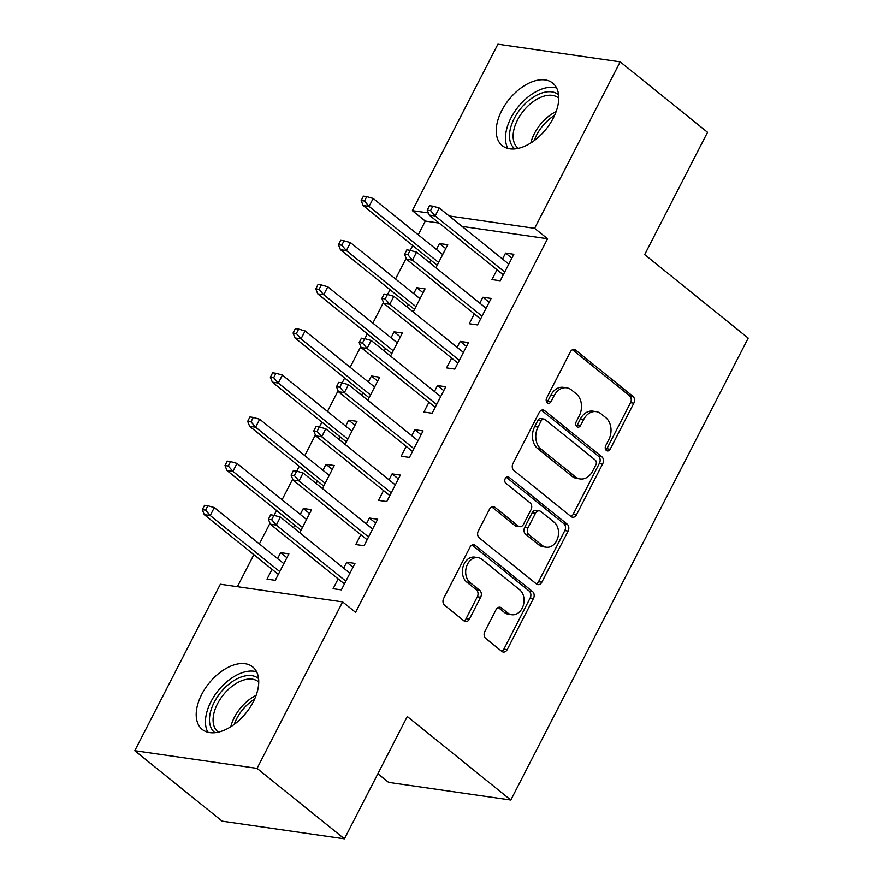 <?xml version="1.0" encoding="UTF-8"?>
<svg xmlns="http://www.w3.org/2000/svg" width="883" height="883" viewBox="0 0 883 883"><rect width="100%" height="100%" fill="white"/><g stroke="black" fill="none" stroke-linecap="round" stroke-linejoin="round"><path stroke-width="1.32" d="M606.389 450.485A3.543 2.693 98.2 0 0 607.438 450.948A3.543 2.693 98.2 0 0 610.164 449.237L633.839 403.178A5.055 3.852 98.2 0 0 632.89 396.29L575.727 350.176A5.055 3.852 98.2 0 0 574.215 349.502A5.055 3.852 98.2 0 0 570.319 351.953L546.654 398.001A3.543 2.693 98.2 0 0 547.317 402.836A3.543 2.693 98.2 0 0 548.365 403.299A3.543 2.693 98.2 0 0 551.091 401.588L554.16 395.628A16.181 12.318 98.2 0 1 566.632 387.814A16.181 12.318 98.2 0 1 571.456 389.955L576.213 393.796A16.181 12.318 98.2 0 1 579.248 415.871L576.191 421.831A3.543 2.693 98.2 0 0 576.853 426.655A3.543 2.693 98.2 0 0 577.901 427.129A3.543 2.693 98.2 0 0 580.628 425.418L583.696 419.458A16.181 12.318 98.2 0 1 596.168 411.633A16.181 12.318 98.2 0 1 600.992 413.785L605.749 417.626A16.181 12.318 98.2 0 1 608.784 439.69L605.727 445.65A3.543 2.693 98.2 0 0 606.389 450.485M605.893 449.955A3.543 2.693 98.2 0 0 606.864 448.763L630.539 402.703A5.055 3.852 98.2 0 0 629.59 395.805L572.493 349.767M546.82 402.306A3.543 2.693 98.2 0 0 547.791 401.114L550.86 395.154L554.16 395.628M576.356 426.136A3.543 2.693 98.2 0 0 577.327 424.933L580.396 418.972L583.696 419.458M201.688 694.446A40.188 23.742 128.9 0 1 252.693 666.897A40.188 23.742 128.9 0 1 253.244 701.897A40.188 23.742 128.9 0 1 202.24 729.446A40.188 23.742 128.9 0 1 201.688 694.446M501.721 110.64A40.188 23.742 128.9 0 1 552.725 83.09A40.188 23.742 128.9 0 1 553.277 118.09A40.188 23.742 128.9 0 1 502.272 145.651A40.188 23.742 128.9 0 1 501.721 110.64M484.8 631.544A5.055 3.852 98.2 0 0 485.749 638.442L501.787 651.378A5.055 3.852 98.2 0 0 503.299 652.051A5.055 3.852 98.2 0 0 507.195 649.612L533.475 598.453A5.055 3.852 98.2 0 0 532.537 591.566L475.363 545.451A5.055 3.852 98.2 0 0 473.862 544.778A5.055 3.852 98.2 0 0 469.966 547.228L443.674 598.376A5.055 3.852 98.2 0 0 444.624 605.274L463.994 620.892A5.055 3.852 98.2 0 0 465.496 621.566A5.055 3.852 98.2 0 0 469.403 619.126L480.65 597.239A5.055 3.852 98.2 0 0 479.701 590.341L470.098 582.592A13.532 10.298 98.2 0 1 466.489 566.731A13.532 10.298 98.2 0 1 477.99 557.603A13.532 10.298 98.2 0 1 482.008 559.403L519.645 589.756A13.532 10.298 98.2 0 1 523.244 605.606A13.532 10.298 98.2 0 1 511.754 614.734A13.532 10.298 98.2 0 1 507.725 612.945L501.456 607.879A5.055 3.852 98.2 0 0 499.955 607.217A5.055 3.852 98.2 0 0 496.058 609.656L484.8 631.544M342.615 601.908L257.052 768.387L134.79 750.716L220.353 584.226L342.615 601.908L355.562 612.338L547.559 238.741L534.623 228.311L449.116 215.949M439.127 223.068L425.297 221.07L412.35 210.64L497.913 44.15L620.186 61.821L707.537 132.284L644.678 254.613L748.21 338.123L510.816 800.031L407.284 716.521L344.414 838.85L257.052 768.387M620.186 61.821L534.623 228.311M571.069 516.577A5.055 3.852 98.2 0 0 572.581 517.239A5.055 3.852 98.2 0 0 576.478 514.8L602.758 463.652A5.055 3.852 98.2 0 0 601.809 456.754L544.645 410.65A5.055 3.852 98.2 0 0 543.144 409.977A5.055 3.852 98.2 0 0 539.248 412.416L512.957 463.564A5.055 3.852 98.2 0 0 513.906 470.462L571.069 516.577M568.122 531.058L541.831 582.206A5.055 3.852 98.2 0 1 537.935 584.645A5.055 3.852 98.2 0 1 536.434 583.972L479.259 537.868A5.055 3.852 98.2 0 1 478.321 530.97L489.568 509.083A5.055 3.852 98.2 0 1 493.465 506.643A5.055 3.852 98.2 0 1 494.966 507.306L518.155 526.003A5.055 3.852 98.2 0 0 519.657 526.676A5.055 3.852 98.2 0 0 523.553 524.237L531.025 509.712A5.055 3.852 98.2 0 0 530.076 502.813L505.937 483.354A3.543 2.693 98.2 0 1 504.988 479.204A3.543 2.693 98.2 0 1 508.001 476.809A3.543 2.693 98.2 0 1 509.049 477.284L567.173 524.16A5.055 3.852 98.2 0 1 568.122 531.058L564.822 530.573L538.531 581.72L541.831 582.206M377.869 773.751L388.553 782.36L510.816 800.031M360.838 534.723L355.794 544.535L364.05 545.727L377.67 519.237L369.414 518.045L366.357 523.983M299.734 532.725L311.578 509.679L303.322 508.487L300.264 514.436M294.745 525.164L293.465 527.659M406.224 446.401L401.18 456.213L409.447 457.405L423.067 430.915L414.8 429.723L411.743 435.672M345.132 444.403L356.975 421.357L348.708 420.165L345.65 426.114M340.132 436.842L338.851 439.348M451.621 358.079L446.577 367.891L454.833 369.094L468.454 342.593L460.198 341.401L457.14 347.35M390.518 356.081L402.361 333.034L394.105 331.842L391.048 337.792M385.529 348.531L384.248 351.026M497.008 269.757L491.963 279.569L500.231 280.772L513.84 254.271L505.584 253.079L502.526 259.028M435.915 267.759L447.758 244.723L439.491 243.52L436.434 249.47M430.915 260.209L429.635 262.704M547.559 238.741L462.063 226.39M425.297 221.07L418.244 234.801M412.725 245.529L410.231 250.375M406.158 258.3L395.54 278.962M390.032 289.69L387.538 294.536M383.465 302.461L372.847 323.123M367.328 333.851L364.845 338.697M360.772 346.622L350.154 367.284M344.635 378.012L342.151 382.858M338.068 390.783L327.461 411.434M321.942 422.173L319.458 427.019M315.374 434.944L304.767 455.595M299.249 466.334L296.754 471.18M292.681 479.105L282.063 499.756M276.556 510.495L274.061 515.33M269.988 523.266L259.37 543.917M253.851 554.656L237.384 586.698M413.211 311.92L425.054 288.884L416.798 287.681L413.741 293.631M408.222 304.37L406.942 306.865M474.314 313.918L469.27 323.73L477.526 324.933L491.147 298.432L482.891 297.24L479.833 303.189M367.825 400.242L379.668 377.196L371.401 376.003L368.343 381.953M362.836 392.692L361.555 395.187M428.928 402.24L423.884 412.052L432.14 413.244L445.76 386.754L437.493 385.562L434.436 391.511M322.438 488.564L334.271 465.518L326.015 464.326L322.957 470.275M317.439 481.003L316.158 483.509M383.531 490.562L378.487 500.374L386.754 501.566L400.363 475.076L392.107 473.884L389.05 479.833M272.052 569.325L267.008 579.149L275.264 580.341L288.884 553.84L280.628 552.648L277.571 558.597M338.145 578.884L333.101 588.696L341.357 589.888L354.977 563.398L346.721 562.195L343.664 568.144M344.414 838.85L222.152 821.179L134.79 750.716M428.376 212.946L412.35 210.64M439.491 243.52L445.76 248.587M505.584 253.079L511.853 258.134M416.798 287.681L423.067 292.748M482.891 297.24L489.16 302.295M394.105 331.842L400.374 336.909M460.198 341.401L466.467 346.456M371.401 376.003L377.681 381.07M437.493 385.562L443.774 390.617M348.708 420.165L354.988 425.231M414.8 429.723L421.081 434.778M326.015 464.326L332.284 469.392M392.107 473.884L398.376 478.939M303.322 508.487L309.591 513.553M369.414 518.045L375.683 523.1M280.628 552.648L286.898 557.703M346.721 562.195L352.99 567.261M596.168 411.633L592.868 411.158A16.181 12.318 98.2 0 0 580.396 418.972M566.632 387.814L563.332 387.339A16.181 12.318 98.2 0 0 550.86 395.154M570.992 516.511A5.055 3.852 98.2 0 0 573.166 514.325L599.458 463.178A5.055 3.852 98.2 0 0 598.508 456.279L541.422 410.231M595.87 464.833A3.543 2.693 98.2 0 0 595.197 460.01L545.021 419.535A3.543 2.693 98.2 0 0 543.972 419.061A3.543 2.693 98.2 0 0 541.235 420.772L538.012 427.063A16.181 12.318 98.2 0 0 541.047 449.127L575.341 476.787A16.181 12.318 98.2 0 0 580.153 478.939A16.181 12.318 98.2 0 0 592.636 471.114L595.87 464.833M543.972 419.061L540.661 418.586A3.543 2.693 98.2 0 0 537.935 420.297L541.235 420.772M580.153 478.939L576.853 478.454A16.181 12.318 98.2 0 1 572.041 476.312L537.736 448.652A16.181 12.318 98.2 0 1 534.701 426.577L537.935 420.297M536.356 583.917A5.055 3.852 98.2 0 0 538.531 581.72M491.743 506.897L514.844 525.528A5.055 3.852 98.2 0 0 516.356 526.202L519.657 526.676M506.323 477.261L563.873 523.685L567.173 524.16M542.206 545.407A13.532 10.298 98.2 0 0 546.235 547.206A13.532 10.298 98.2 0 0 557.725 538.078A13.532 10.298 98.2 0 0 554.127 522.217L540.871 511.522A5.055 3.852 98.2 0 0 539.37 510.86A5.055 3.852 98.2 0 0 535.462 513.299L528.001 527.824A5.055 3.852 98.2 0 0 528.95 534.723L542.206 545.407L538.906 544.932A13.532 10.298 98.2 0 0 542.935 546.732L546.235 547.206M539.37 510.86L536.058 510.374A5.055 3.852 98.2 0 0 532.162 512.824L535.462 513.299M538.906 544.932L525.65 534.237A5.055 3.852 98.2 0 1 524.701 527.339L532.162 512.824M564.822 530.573A5.055 3.852 98.2 0 0 563.873 523.685M511.754 614.734L508.453 614.259A13.532 10.298 98.2 0 1 504.425 612.471L498.233 607.471M477.99 557.603L474.679 557.129A13.532 10.298 98.2 0 0 463.189 566.257A13.532 10.298 98.2 0 0 466.787 582.107L470.098 582.592M463.917 620.837A5.055 3.852 98.2 0 0 466.092 618.641L477.35 596.753A5.055 3.852 98.2 0 0 476.401 589.855L466.787 582.107M501.71 651.312A5.055 3.852 98.2 0 0 503.884 649.126L530.175 597.979A5.055 3.852 98.2 0 0 529.226 591.08L472.14 545.043M366.732 196.633L363.432 196.147L361.158 200.573L364.469 201.048L366.732 196.633L373.167 198.443L369.083 206.401L363.134 205.54L437.195 265.264M364.469 201.048L369.083 206.401L438.619 262.483M373.167 198.443L442.703 254.536M363.134 205.54L361.158 200.573M430.562 210.596L432.825 206.181L429.524 205.706L427.251 210.121L430.562 210.596L435.176 215.949L439.259 208.002L508.796 264.083M504.712 272.041L435.176 215.949L429.226 215.088L503.288 274.823M427.251 210.121L429.226 215.088M439.259 208.002L432.825 206.181M344.039 240.794L340.739 240.308L338.465 244.734L341.765 245.209L344.039 240.794L350.474 242.604L346.39 250.562L340.441 249.701L414.502 309.425M341.765 245.209L346.39 250.562L415.926 306.644M350.474 242.604L420.01 298.697M340.441 249.701L338.465 244.734M321.346 284.955L318.035 284.469L315.772 288.884L319.072 289.37L321.346 284.955L327.781 286.765L323.697 294.712L317.748 293.862L391.798 353.586M319.072 289.37L323.697 294.712L393.233 350.805M327.781 286.765L397.317 342.858M317.748 293.862L315.772 288.884M407.858 254.757L410.131 250.342L406.831 249.867L404.557 254.282L407.858 254.757L412.482 260.11L416.566 252.163L486.103 308.244M482.019 316.191L412.482 260.11L406.533 259.249L480.584 318.984M404.557 254.282L406.533 259.249M416.566 252.163L410.131 250.342M385.165 298.918L387.438 294.503L384.127 294.028L381.864 298.443L385.165 298.918L389.789 304.271L393.873 296.324L463.409 352.405M459.326 360.352L389.789 304.271L383.84 303.41L457.891 363.145M381.864 298.443L383.84 303.41M393.873 296.324L387.438 294.503M514.932 148.907A34.779 20.541 128.9 0 1 512.14 145.883A34.779 20.541 128.9 0 1 522.824 106.148A34.779 20.541 128.9 0 1 558.586 94.768M558.762 98.234A32.196 19.018 -51.1 0 0 558.387 97.925A32.196 19.018 -51.1 0 0 525.319 108.752A32.196 19.018 -51.1 0 0 515.562 145.386A32.196 19.018 -51.1 0 0 517.968 148.046A32.196 19.018 -51.1 0 0 518.354 148.344M556.643 88.002A39.923 23.587 -51.1 0 0 518.2 106.865A39.923 23.587 -51.1 0 0 507.902 148.432M214.9 732.702A34.779 20.541 128.9 0 1 212.108 729.678A34.779 20.541 128.9 0 1 222.792 689.954A34.779 20.541 128.9 0 1 258.553 678.574M258.73 682.04A32.196 19.018 -51.1 0 0 258.355 681.72A32.196 19.018 -51.1 0 0 225.286 692.559A32.196 19.018 -51.1 0 0 215.529 729.192A32.196 19.018 -51.1 0 0 217.935 731.841A32.196 19.018 -51.1 0 0 218.322 732.139M256.611 671.797A39.923 23.587 -51.1 0 0 218.167 690.672A39.923 23.587 -51.1 0 0 207.869 732.239M298.653 329.116L295.341 328.631L293.079 333.046L296.379 333.531L298.653 329.116L305.088 330.926L301.004 338.873L295.054 338.012L369.105 397.747M296.379 333.531L301.004 338.873L370.54 394.966M305.088 330.926L374.624 387.019M295.054 338.012L293.079 333.046M275.949 373.277L272.648 372.792L270.375 377.207L273.686 377.692L275.949 373.277L282.394 375.087L278.3 383.034L272.361 382.173L346.412 441.908M273.686 377.692L278.3 383.034L347.847 439.127M282.394 375.087L351.931 431.18M272.361 382.173L270.375 377.207M362.471 343.079L364.745 338.664L361.434 338.189L359.171 342.604L362.471 343.079L367.096 348.432L371.18 340.485L440.716 396.566M436.632 404.513L367.096 348.432L361.147 347.571L435.198 407.306M359.171 342.604L361.147 347.571M371.18 340.485L364.745 338.664M339.778 387.24L342.041 382.825L338.741 382.35L336.467 386.765L339.778 387.24L344.392 392.593L348.476 384.646L418.023 440.727M413.928 448.674L344.392 392.593L338.443 391.732L412.504 451.456M336.467 386.765L338.443 391.732M348.476 384.646L342.041 382.825M253.255 417.427L249.955 416.953L247.681 421.368L250.993 421.853L253.255 417.427L259.69 419.248L255.606 427.195L249.657 426.334L323.719 486.069M250.993 421.853L255.606 427.195L325.143 483.288M259.69 419.248L329.227 475.341M249.657 426.334L247.681 421.368M317.085 431.401L319.348 426.986L316.048 426.511L313.774 430.926L317.085 431.401L321.699 436.754L325.783 428.807L395.319 484.888M391.235 492.835L321.699 436.754L315.75 435.893L389.811 495.617M313.774 430.926L315.75 435.893M325.783 428.807L319.348 426.986M230.562 461.588L227.262 461.114L224.988 465.529L228.289 466.003L230.562 461.588L236.997 463.409L232.913 471.356L226.964 470.496L301.026 530.23M228.289 466.003L232.913 471.356L302.45 527.449M236.997 463.409L306.533 519.491M226.964 470.496L224.988 465.529M294.381 475.562L296.655 471.147L293.355 470.672L291.081 475.087L294.381 475.562L299.006 480.915L303.09 472.968L372.626 529.049M368.542 536.996L299.006 480.915L293.057 480.054L367.107 539.778M291.081 475.087L293.057 480.054M303.09 472.968L296.655 471.147M207.869 505.749L204.558 505.275L202.295 509.69L205.596 510.164L207.869 505.749L214.304 507.57L210.22 515.517L204.271 514.657L278.322 574.391M205.596 510.164L210.22 515.517L279.756 571.61M214.304 507.57L283.84 563.652M204.271 514.657L202.295 509.69M271.688 519.723L273.962 515.308L270.651 514.833L268.388 519.248L271.688 519.723L276.313 525.076L280.397 517.118L349.933 573.21M345.849 581.157L276.313 525.076L270.364 524.215L344.414 583.939M268.388 519.248L270.364 524.215M280.397 517.118L273.962 515.308M606.864 448.763L610.164 449.237M547.791 401.114L551.091 401.588M577.327 424.933L580.628 425.418M572.581 349.723L575.727 350.176M629.59 395.805L632.89 396.29M630.539 402.703L633.839 403.178M541.511 410.198L544.645 410.65M598.508 456.279L601.809 456.754M599.458 463.178L602.758 463.652M573.166 514.325L576.478 514.8M534.701 426.577L538.012 427.063M537.736 448.652L541.047 449.127M572.041 476.312L575.341 476.787M491.831 506.853L494.966 507.306M514.844 525.528L518.155 526.003M506.853 476.963L509.049 477.284M524.701 527.339L528.001 527.824M525.65 534.237L528.95 534.723M498.321 607.427L501.456 607.879M504.425 612.471L507.725 612.945M476.401 589.855L479.701 590.341M477.35 596.753L480.65 597.239M466.092 618.641L469.403 619.126M472.228 544.999L475.363 545.451M529.226 591.08L532.537 591.566M530.175 597.979L533.475 598.453M503.884 649.126L507.195 649.612M530.838 142.947A32.196 19.018 128.9 0 1 556.135 111.578M554.579 115.397A31.137 18.4 -51.1 0 0 534.237 140.618M230.805 726.742A32.196 19.018 128.9 0 1 256.103 695.385M254.547 699.193A31.137 18.4 -51.1 0 0 234.205 724.413"/></g></svg>
